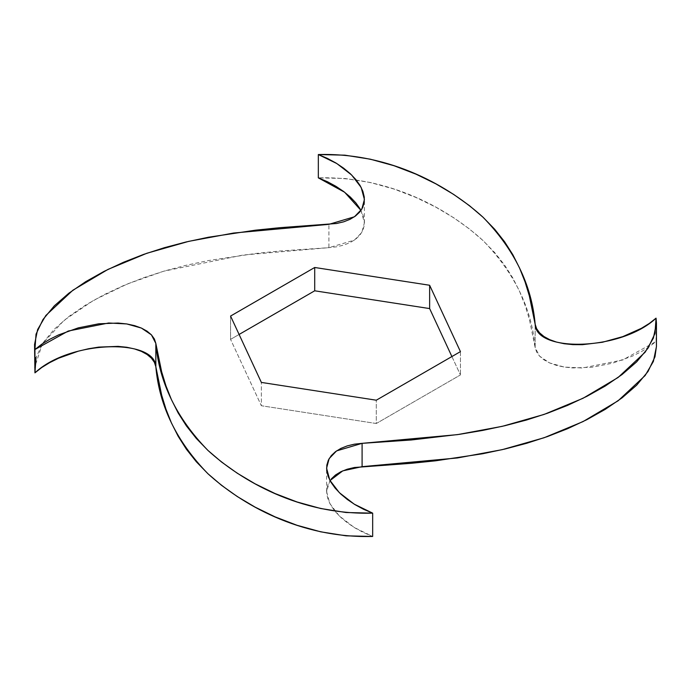 <?xml version="1.0" encoding="UTF-8"?>
<svg xmlns="http://www.w3.org/2000/svg" width="691" height="691" viewBox="0 0 691 691"><rect width="100%" height="100%" fill="white"/><g stroke="black" fill="none" stroke-linecap="round" stroke-linejoin="round"><path stroke-width="0.52" stroke-dasharray="3.46 2.59" d="M656.45 346.416L656.061 341.475L622.764 359.959L582.34 368.001L564.245 367.059L549.595 362.93L539.585 356.15L535.162 347.582L535.162 324.26L535.162 347.582C531.776 308.445 514.415 272.781 483.061 240.58C450.29 210.712 391.538 175.859 318.326 177.855L344.939 178.485L370.281 182.493L394.043 189.058L415.973 197.471L435.9 207.188L453.728 217.777L469.431 228.963L483.061 240.58L494.73 252.612L504.603 265.102L512.843 278.041L519.597 291.429L525.048 305.18L529.349 319.216L535.162 347.582L536.622 352.021L539.585 356.15L543.938 359.83L549.595 362.93L556.41 365.366L564.245 367.059L572.951 367.949L592.239 367.206L612.684 363.146L632.429 356.09L641.395 351.641L649.376 346.718L656.061 341.475L656.061 318.154L656.45 346.588M360.987 210.427L364.416 222.822L361.842 232.401L354.431 240.097L328.907 247.663L328.907 224.342L328.907 247.663L243.102 255.031L163.741 271.2L127.619 283.854L93.881 300.162L64.177 320.227L42.384 343.764L34.55 367.724M331.283 478.923L328.355 483.45L326.817 488.477L326.722 493.901L328.095 499.61L330.911 505.492L335.126 511.418L340.646 517.239L347.348 522.811L355.053 527.993L363.578 532.597L372.674 536.458L354.172 527.449L339.341 515.987L329.832 503.558L326.584 491.5L330.013 480.573M360.089 208.829L362.905 214.702L364.278 220.42L364.183 225.845L362.645 230.863L359.717 235.389L355.502 239.328L350.13 242.593L343.755 245.106L336.603 246.817L328.907 247.663L279.786 251.014L255.471 253.493L208.466 260.55L186.043 265.301L164.423 271.002L143.581 277.739L123.456 285.608L104.091 294.677L85.744 304.964L68.919 316.469L54.339 329.132L42.972 342.848L36.027 357.48M376.293 423.514L261.362 405.738L230.561 339.376L239.103 334.453L230.561 339.376L230.561 316.063L230.561 339.376L261.362 405.738L261.362 382.417L261.362 405.738L376.293 423.514L376.293 400.201L376.293 423.514L460.439 374.937L376.293 423.514M451.897 356.547L460.439 374.937L451.897 356.547M460.439 351.624L460.439 374.937L460.439 351.624M364.416 222.822L364.416 199.5M326.584 491.5L326.584 468.178"/><path stroke-width="1.04" d="M535.162 324.26C535.68 352.695 621.218 350.933 656.061 318.154L656.45 323.276L653.384 338.115L645.152 352.194L618.108 377.476L583.005 398.292L544.05 414.445L502.236 426.338L457.416 434.639L362.093 443.337L336.569 450.903L329.158 458.599L326.584 468.178L329.832 480.245L339.341 492.666L354.172 504.136L372.674 513.145C299.462 515.14 240.71 480.288 207.939 450.42C176.585 418.219 159.224 382.555 155.838 343.418L151.415 334.85L141.405 328.07L126.755 323.941L108.66 322.999L68.236 331.041L34.939 349.525L34.55 344.412L37.616 329.572L45.848 315.485L72.892 290.211L107.995 269.395L146.95 253.234L188.764 241.349L233.584 233.04L328.907 224.342L354.431 216.784L361.842 209.088L364.416 199.5L361.168 187.442L351.659 175.013L336.828 163.551L318.326 154.542C391.538 152.538 450.29 187.399 483.061 217.259C514.415 249.46 531.776 285.124 535.162 324.26L529.349 295.903L525.048 281.868L519.597 268.108L512.843 254.729L504.603 241.781L494.73 229.3L483.061 217.259L469.431 205.642L453.728 194.465L435.9 183.875L415.973 174.158L394.043 165.736L370.281 159.18L344.939 155.173L318.326 154.542L318.326 177.855L318.326 154.542L327.422 158.403L335.947 163.007L343.652 168.189L350.354 173.761L355.874 179.582L360.089 185.508L362.905 191.39L364.278 197.099L364.183 202.523L362.645 207.55L359.717 212.077L355.502 216.007L350.13 219.272L343.755 221.794L336.603 223.495L279.786 227.693L255.471 230.181L208.466 237.229L186.043 241.98L164.423 247.68L143.581 254.418L123.456 262.286L104.091 271.356L85.744 281.652L68.919 293.157L54.339 305.819L42.972 319.536L36.027 334.168L34.939 349.525L34.939 372.846L34.939 349.525L41.624 344.282L49.605 339.359L58.571 334.91L78.316 327.854L98.761 323.794L118.049 323.051L126.755 323.941L134.59 325.634L141.405 328.07L147.062 331.17L151.415 334.85L154.378 338.979L155.838 343.418L155.838 366.74L155.838 343.418L161.651 371.784L165.952 385.82L171.403 399.571L178.157 412.959L186.397 425.898L196.27 438.388L207.939 450.42L221.569 462.037L237.272 473.223L255.1 483.812L275.027 493.529L296.957 501.942L320.719 508.507L346.061 512.515L372.674 513.145L372.674 536.458L372.674 513.145L363.578 509.284L355.053 504.672L347.348 499.498L340.646 493.918L335.126 488.096L330.911 482.171L328.095 476.298L326.722 470.58L326.817 465.155L328.355 460.137L331.283 455.611L335.498 451.672L340.87 448.407L347.245 445.894L354.397 444.183L362.093 443.337L362.093 466.658L362.093 443.337L411.214 439.986L459.351 434.354L482.534 430.45L504.957 425.699L526.577 419.998L547.419 413.261L567.544 405.392L586.909 396.323L605.256 386.036L622.081 374.531L636.661 361.868L648.028 348.152L654.973 333.52L656.061 318.154L649.376 323.405L641.395 328.32L622.764 336.638L602.422 342.261L582.34 344.679L572.951 344.628L564.245 343.738L556.41 342.054L549.595 339.618L543.938 336.508L539.585 332.837L536.622 328.709L535.162 324.26M360.089 208.829L355.874 202.904L350.354 197.082L343.652 191.502L335.947 186.328L327.422 181.716L318.326 177.855L344.619 192.236L360.987 210.427M34.55 344.412L34.939 372.846C69.782 340.067 155.32 338.305 155.838 366.74C159.224 405.876 176.585 441.54 207.939 473.741C240.71 503.601 299.462 538.462 372.674 536.458L346.061 535.827L320.719 531.82L296.957 525.264L275.027 516.842L255.1 507.125L237.272 496.535L221.569 485.358L207.939 473.741L196.27 461.7L186.397 449.219L178.157 436.271L171.403 422.892L165.952 409.132L161.651 395.097L155.838 366.74L154.378 362.291L151.415 358.163L147.062 354.492L141.405 351.382L134.59 348.946L126.755 347.262L118.049 346.372L98.761 347.107L88.578 348.739L78.316 351.175L58.571 358.223L49.605 362.68L41.624 367.595L34.939 372.846L36.027 357.48M330.013 480.573L342.753 470.865L362.093 466.658L457.416 457.96L502.236 449.651L544.05 437.766L583.005 421.605L618.108 400.789L645.152 375.515L653.384 361.428L656.45 346.588L656.45 323.276M429.638 285.262L460.439 351.624L376.293 400.201L261.362 382.417L230.561 316.063L314.707 267.486L429.638 285.262L460.439 351.624L376.293 400.201L261.362 382.417L230.561 316.063L314.707 267.486L429.638 285.262L429.638 308.583L451.897 356.547L429.638 308.583L429.638 285.262M331.283 478.923L335.498 474.993L340.87 471.728L347.245 469.206L354.397 467.505L411.214 463.307L435.529 460.819L482.534 453.771L504.957 449.02L526.577 443.32L547.419 436.582L567.544 428.714L586.909 419.644L605.256 409.348L622.081 397.843L636.661 385.181L648.028 371.464L654.973 356.832L656.45 346.416M239.103 334.453L314.707 290.799L429.638 308.583L314.707 290.799L314.707 267.486L314.707 290.799L239.103 334.453"/></g></svg>
